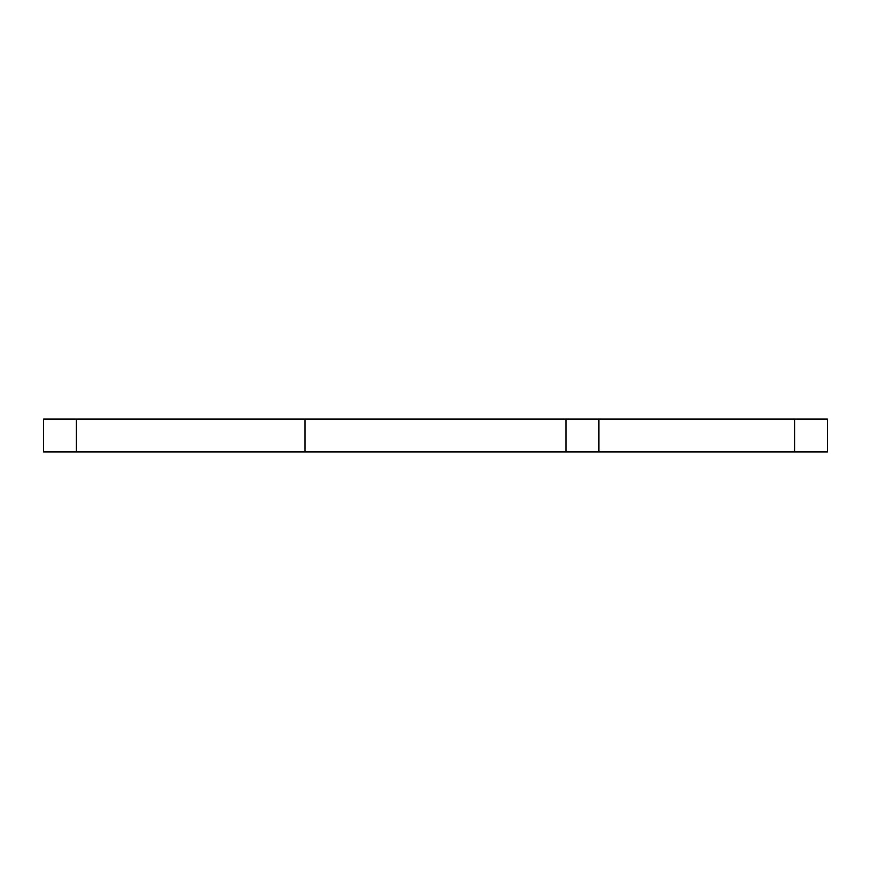 <?xml version="1.0" encoding="UTF-8"?>
<svg xmlns="http://www.w3.org/2000/svg" width="871" height="871" viewBox="0 0 871 871"><rect width="100%" height="100%" fill="white"/><g stroke="black" fill="none" stroke-linecap="round" stroke-linejoin="round"><path stroke-width="1.31" d="M794.788 451.831L794.788 419.169L827.45 419.169L827.45 451.831L43.55 451.831L43.55 419.169L76.213 419.169L76.213 451.831M304.85 451.831L304.85 419.169L76.213 419.169M304.85 419.169L598.813 419.169L598.813 451.831M794.788 419.169L598.813 419.169M566.15 451.831L566.15 419.169"/></g></svg>

